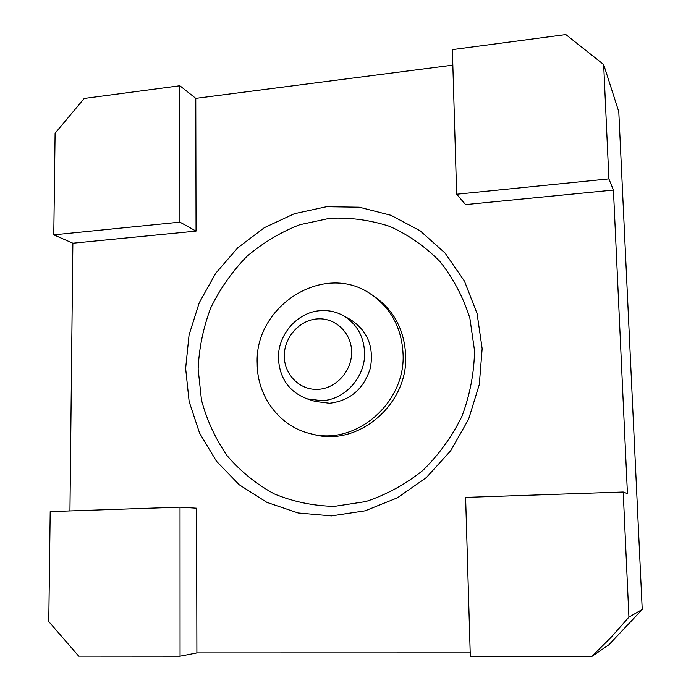 <?xml version="1.0" encoding="UTF-8"?>
<svg xmlns="http://www.w3.org/2000/svg" width="691" height="691" viewBox="0 0 691 691"><rect width="100%" height="100%" fill="white"/><g stroke="black" fill="none" stroke-linecap="round" stroke-linejoin="round"><path stroke-width="1.04" d="M185.629 368.372L189.066 334.919L199.25 302.736L215.713 273.273L237.73 247.853L264.351 227.667L294.392 213.7L326.532 206.721L359.26 207.205L390.994 215.307L420.119 230.794L445.073 253.061L464.438 281.099L477.075 313.524L482.154 348.644L479.295 384.55L468.602 419.256L450.636 450.817L426.433 477.49L397.368 497.84L365.098 510.83L331.412 515.909L298.097 512.972L266.873 502.357L239.241 484.771L216.482 461.251L199.552 433.058L189.144 401.592L185.629 368.372M474.544 350.743L469.854 318.085C463.229 297.199 453.331 278.43 440.167 261.759C425.431 246.722 408.657 234.949 389.854 226.449C370.316 220.04 350.285 217.311 329.754 218.287L299.747 224.722C280.425 232.28 262.779 242.878 246.791 256.508C232.09 271.606 220.101 288.683 210.815 307.737C203.301 327.551 199.068 347.988 198.136 369.037L201.47 400.054C206.851 420.188 215.402 438.733 227.106 455.671C240.468 471.305 256.171 484.037 274.223 493.884C293.286 501.77 313.343 505.933 334.392 506.373L365.746 501.58C386.312 494.765 405.315 484.408 422.754 470.502C438.828 454.816 451.888 436.772 461.925 416.371C469.915 395.079 474.121 373.2 474.544 350.743M278.438 358.344C277.739 334.574 297.519 311.978 320.434 310.656C328.45 310.078 335.973 311.684 342.995 315.485C356.513 323.518 363.716 335.869 364.606 352.531C365.591 376.837 344.939 399.925 321.781 400.694L307.08 398.837C289.149 391.909 279.605 378.409 278.438 358.344M342.995 315.485L350.441 319.579C367.526 330.6 374.159 346.804 370.35 368.191C363.742 388.981 350.164 400.676 329.633 403.268L315.174 401.436L307.08 398.837M284.286 356.262C283.958 337.597 299.246 320.166 317.186 318.922C335.118 317.394 351.399 332.682 351.624 351.702C352.116 370.687 336.31 388.42 318.214 389.327C300.127 390.527 284.355 374.945 284.286 356.262M310.328 433.646L313.584 434.44C357.817 447.112 408.355 404.416 405.669 355.304C404.295 329.391 393.516 309.542 373.339 295.757L370.523 293.943C324.096 261.569 254.392 305.724 257.199 363.613C257.078 396.28 279.449 426.425 310.328 433.646C354.854 446.403 405.755 403.38 403.06 353.904C401.687 327.81 390.838 307.823 370.523 293.943M470.208 652.857L196.892 652.9L196.598 508.205L180.014 507.159L50.201 511.599L48.776 621.598L78.705 656.13L180.057 656.191L180.014 507.159M196.892 652.9L180.057 656.191M642.224 609.471L608.918 644.755L591.833 656.45L610.974 637.447L628.922 617.132L642.224 609.471L618.79 111.726L603.666 64.539L565.843 34.55L452.38 49.605L456.656 194.231L608.892 178.891L603.666 64.539M456.656 194.231L465.579 204.596L613.435 190.06L608.892 178.891M613.435 190.06L627.437 493.624L623.204 492.009L465.613 497.39L470.312 656.372L591.833 656.45M628.922 617.132L623.204 492.009M69.946 510.925L72.866 243.215L53.786 234.845L179.919 222.131L179.876 85.753L84.216 98.442L55.099 133.233L53.786 234.845M72.866 243.215L196.045 231.105L179.919 222.131M196.045 231.105L195.778 98.355L179.876 85.753M195.778 98.355L452.847 65.135"/></g></svg>
